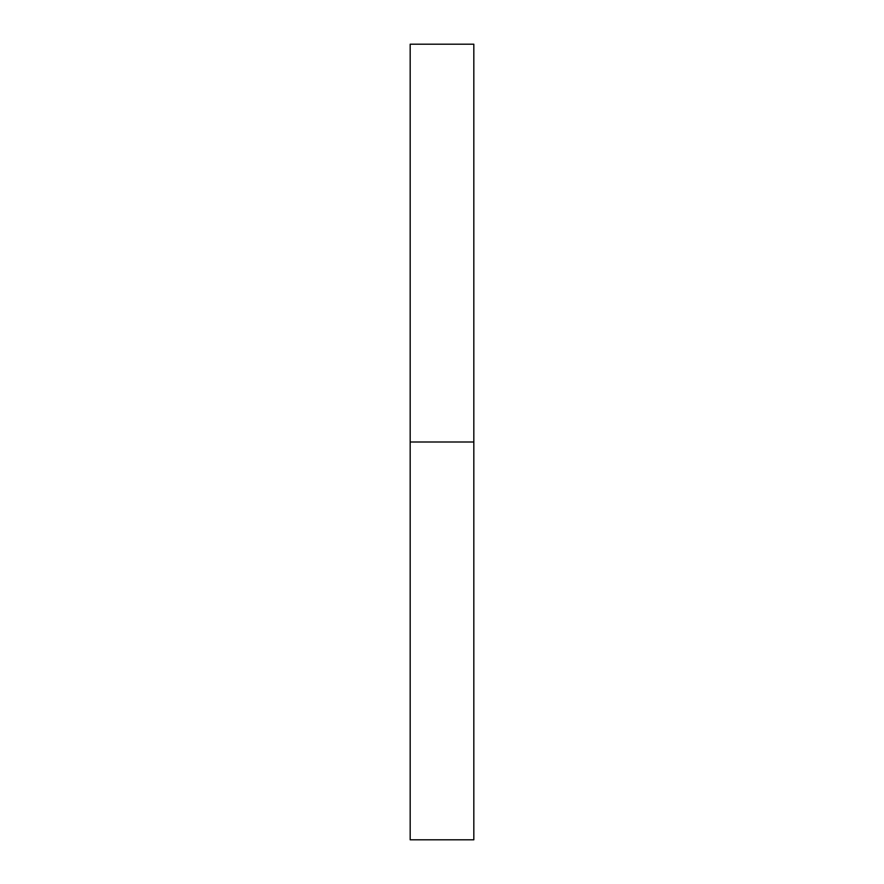 <?xml version="1.0" encoding="UTF-8"?>
<svg xmlns="http://www.w3.org/2000/svg" width="884" height="884" viewBox="0 0 884 884"><rect width="100%" height="100%" fill="white"/><g stroke="black" fill="none" stroke-linecap="round" stroke-linejoin="round"><path stroke-width="1.33" d="M410.176 839.8L410.176 44.2L410.176 442L473.824 442L473.824 44.2L473.824 442L410.176 442L410.176 839.8L473.824 839.8L473.824 442L473.824 839.8M410.176 44.2L473.824 44.2"/></g></svg>

